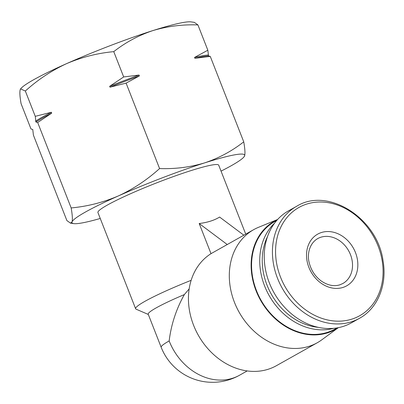<?xml version="1.0" encoding="UTF-8"?>
<svg xmlns="http://www.w3.org/2000/svg" width="404" height="404" viewBox="0 0 404 404"><rect width="100%" height="100%" fill="white"/><g stroke="black" fill="none" stroke-linecap="round" stroke-linejoin="round"><path stroke-width="0.61" d="M243.743 141.834C244.965 148.798 245.258 153.469 244.617 155.833A92.703 8.883 158.6 0 0 204.666 162.873C218.963 158.075 231.987 151.066 243.743 141.834L210.262 56.403L208.499 55.909A99.187 9.509 158.6 0 0 194.885 58.307L210.262 56.403M244.617 155.833L243.971 156.914A92.703 8.883 158.6 0 0 244.617 155.833M221.044 171.124A92.703 8.883 158.6 0 0 243.971 156.914M159.58 168.559C175.174 169.109 190.203 167.211 204.666 162.873A92.703 8.883 158.6 0 0 118.377 195.925C133.315 189.011 147.051 179.886 159.58 168.559L126.099 83.128L139.4 75.922A99.187 9.509 158.6 0 0 109.994 87.188L126.099 83.128M20.594 88.905L20.851 88.592A92.703 8.883 158.6 0 1 66.544 63.655A92.703 8.883 158.6 0 1 152.833 30.603A92.703 8.883 158.6 0 1 191.052 21.892L194.339 22.361L197.92 24.917C182.33 24.366 167.301 26.265 152.833 30.603C138.542 35.401 125.518 42.41 113.761 51.641C97.404 53.171 81.664 57.176 66.544 63.655C51.601 70.569 37.865 79.689 25.336 91.021L20.599 88.91L20.2 89.673C19.564 92.046 19.857 96.713 21.079 103.671L30.997 128.987L32.759 129.477L33.416 135.158L66.897 220.594L70.483 223.134L72.033 221.937A92.703 8.883 158.6 0 0 73.765 223.619A92.703 8.883 158.6 0 0 100.243 218.468M71.16 207.939C87.517 206.409 103.257 202.404 118.377 195.925A92.703 8.883 158.6 0 0 72.033 221.937C72.669 219.569 72.382 214.903 71.16 207.939L37.678 122.508L51.707 113.145A99.187 9.509 158.6 0 0 35.911 122.013L37.678 122.508M245.728 234.123L218.726 165.216A64.872 6.217 158.6 0 0 156.06 183.098A64.872 6.217 158.6 0 0 97.93 212.554L135.628 308.752A64.872 6.217 158.6 0 0 136.123 309.196L148.313 314.453M191.148 280.32A64.872 6.217 158.6 0 0 135.628 308.752M243.829 235.189L219.599 217.054C214.302 220.337 207.499 222.493 199.197 223.533L211.014 253.677M189.173 288.89L184.34 294.582A55.141 5.287 158.6 0 0 148.218 314.216L161.176 347.283A55.141 55.141 0 0 0 239.511 375.245L247.203 370.928M184.34 294.582C176.184 309.217 171.129 324.67 169.165 340.931A55.141 5.287 158.6 0 0 161.176 347.283M317.241 342.769L276.381 365.706A64.872 53.151 60.7 0 1 268.185 369.261A64.872 53.151 60.7 0 1 196.243 331.3A64.872 53.151 60.7 0 1 211.337 253.475L253.727 229.634A64.872 53.151 60.7 0 0 236.633 307.383A64.872 53.151 60.7 0 0 309.045 346.324A64.872 53.151 60.7 0 0 317.241 342.769A64.872 53.151 60.7 0 0 321.715 339.885L338.35 327.664M199.197 223.533L227.255 244.536M277.619 219.478L258.52 227.316A64.872 53.151 60.7 0 0 253.727 229.634M277.563 219.534A62.15 50.924 60.7 0 0 257.277 293.678A62.15 50.924 60.7 0 0 327.513 332.876A62.15 50.924 60.7 0 0 338.274 327.679M276.78 220.412L274.771 221.538A61.63 50.495 60.7 0 0 258.535 295.4A61.63 50.495 60.7 0 0 327.326 332.391A61.63 50.495 60.7 0 0 335.113 329.018L337.118 327.891M274.604 223.114A61.63 50.495 60.7 0 0 269.074 295.415A61.63 50.495 60.7 0 0 333.679 328.341M267.468 236.694A59.792 48.99 60.7 0 0 271.301 294.163A59.792 48.99 60.7 0 0 318.372 327.361M296.607 206.308L288.421 210.903A64.221 52.621 60.7 0 0 271.498 287.875A64.221 52.621 60.7 0 0 343.183 326.422A64.221 52.621 60.7 0 0 351.298 322.902L359.484 318.307C377.578 308.484 387.254 285.072 383.103 261.181C377.715 218.256 327.897 186.582 296.607 206.308A64.221 52.621 60.7 0 0 279.684 283.28A64.221 52.621 60.7 0 0 351.369 321.826A64.221 52.621 60.7 0 0 359.484 318.307M342.946 287.446A29.633 24.28 60.7 0 0 346.98 239.845A29.633 24.28 60.7 0 0 306.626 252.662A29.633 24.28 60.7 0 0 342.946 287.446M208.499 55.909L207.843 50.227L197.92 24.917M139.4 75.922L139.057 75.048L123.68 76.952L113.761 51.641M207.843 50.227L194.541 57.429L194.885 58.307M51.707 113.145L51.364 112.272L35.259 116.332L25.336 91.021M123.68 76.952L109.651 86.31L109.994 87.188M35.259 116.332L35.911 122.013M51.364 112.272A99.187 9.509 158.6 0 0 35.572 121.139M139.057 75.048A99.187 9.509 158.6 0 0 109.651 86.31M208.156 55.035A99.187 9.509 158.6 0 0 194.541 57.429M169.165 340.931A55.141 45.177 60.7 0 0 239.511 375.245M351.869 319.125A62.08 50.864 60.7 0 0 360.317 219.402A62.08 50.864 60.7 0 0 275.781 246.248A62.08 50.864 60.7 0 0 351.869 319.125M342.839 283.522A25.74 21.089 60.7 0 0 348.627 250.753A25.74 21.089 60.7 0 0 317.635 238.633C309.136 243.567 306.954 254.853 309.252 262.873C311.206 270.498 315.246 276.573 321.372 281.093C327.856 285.401 334.002 286.648 339.82 284.83L342.839 283.522M73.765 223.619L70.483 223.149"/></g></svg>
